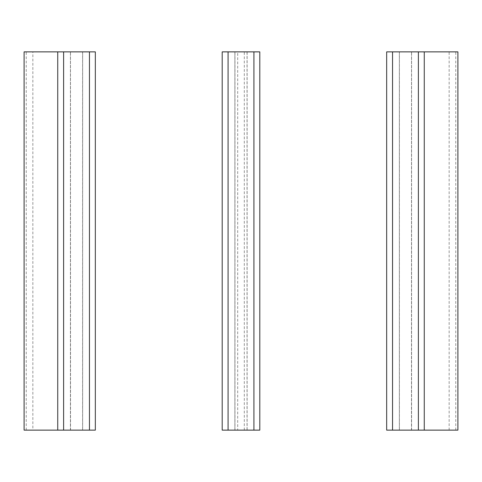 <?xml version="1.0" encoding="UTF-8"?>
<svg xmlns="http://www.w3.org/2000/svg" width="482" height="482" viewBox="0 0 482 482"><rect width="100%" height="100%" fill="white"/><g stroke="black" fill="none" stroke-linecap="round" stroke-linejoin="round"><path stroke-width="0.36" stroke-dasharray="2.41 1.81" d="M418.388 430.131L411.574 430.131L418.388 430.131L418.388 51.869L411.574 51.869L418.388 51.869M411.574 430.131L411.574 51.869L411.574 430.131M424.262 430.131L424.262 51.869L411.52 51.869L411.52 430.131L424.262 430.131L411.52 430.131M411.459 430.131L411.52 51.869M457.9 430.131L399.409 430.131L399.409 51.869L457.894 51.869M411.453 51.869L424.262 51.869M399.409 51.869L386.666 51.869L386.666 430.131L399.409 430.131M392.541 430.131L399.355 430.131L399.355 51.869L392.541 51.869L399.355 51.869L399.355 430.131L392.541 430.131L392.541 51.869M247.043 51.869L247.043 430.131L259.798 430.131L259.798 51.869L222.202 51.869L222.202 430.131L234.957 430.131L234.957 51.869M247.043 430.131L237.692 430.131L237.692 51.869M247.109 430.131L247.109 51.869L253.924 51.869L247.109 51.869L247.109 430.131L253.924 430.131L247.109 430.131M253.924 430.131L253.924 51.869M234.891 51.869L228.076 51.869L234.891 51.869L234.891 430.131L228.076 430.131L234.891 430.131L234.891 51.869M228.076 430.131L228.076 51.869M234.957 430.131L237.692 430.131M63.612 430.131L70.426 430.131L63.612 430.131L63.612 51.869L70.426 51.869L63.612 51.869M70.426 430.131L70.426 51.869L70.426 430.131M57.738 430.131L57.738 51.869L70.48 51.869L70.48 430.131L57.738 430.131L70.48 430.131M70.541 430.131L70.48 51.869M24.1 430.131L82.591 430.131L82.591 51.869L32.854 51.869L32.854 430.131M70.547 51.869L57.738 51.869M24.1 51.869L32.854 51.869M82.591 51.869L95.334 51.869L95.334 430.131L82.591 430.131M89.459 430.131L82.645 430.131L82.645 51.869L89.459 51.869L82.645 51.869L82.645 430.131L89.459 430.131L89.459 51.869M455.761 430.131L455.761 51.869M449.146 430.131L449.146 51.869M244.308 430.131L244.308 51.869M26.239 430.131L26.239 51.869"/><path stroke-width="0.72" d="M418.388 51.869L424.262 51.869L424.262 430.131L418.388 430.131L418.388 51.869L386.666 51.869L386.666 430.131L392.541 430.131L392.541 51.869M424.262 430.131L457.9 430.131L457.9 51.869L424.262 51.869M418.388 430.131L392.541 430.131M259.798 430.131L259.798 51.869L253.924 51.869L253.924 430.131L259.798 430.131M253.924 430.131L222.202 430.131L222.202 51.869L253.924 51.869M228.076 430.131L228.076 51.869M89.459 430.131L89.459 51.869L95.334 51.869L95.334 430.131L63.612 430.131L63.612 51.869L24.1 51.869L24.1 430.131L57.738 430.131L57.738 51.869M63.612 430.131L57.738 430.131M89.459 51.869L63.612 51.869"/></g></svg>
